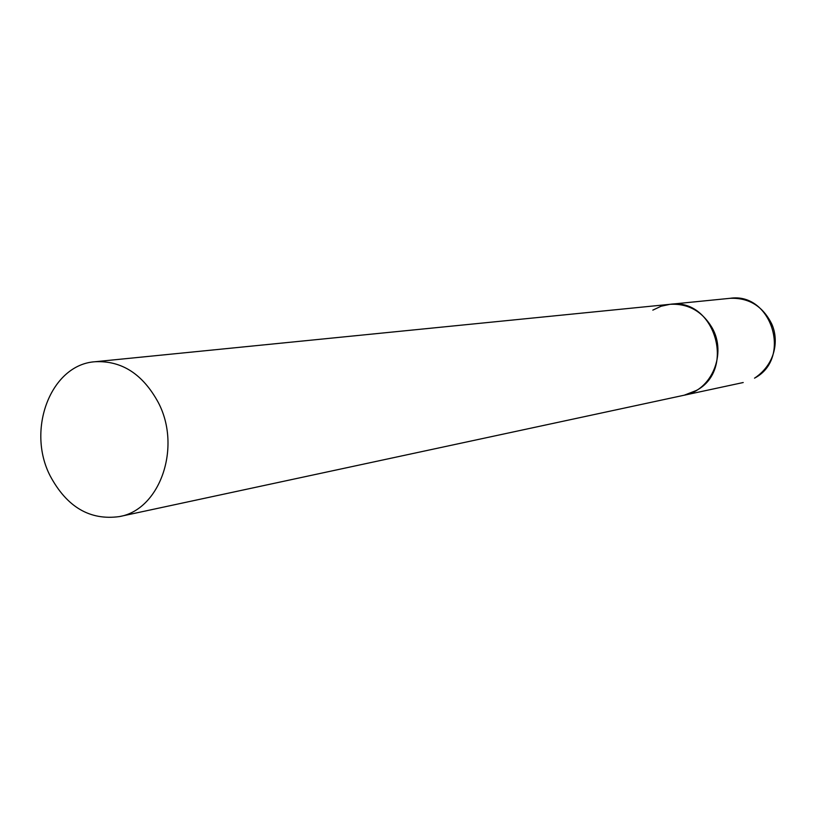 <?xml version="1.0" encoding="UTF-8"?>
<svg xmlns="http://www.w3.org/2000/svg" width="816" height="816" viewBox="0 0 816 816"><rect width="100%" height="100%" fill="white"/><g stroke="black" fill="none" stroke-linecap="round" stroke-linejoin="round"><path stroke-width="1.22" d="M652.82 310.131L661.082 306.245L669.987 304.317C714.316 297.35 736.532 369.648 696.262 390.507L684.247 395.199C711.736 390.354 727.127 353.461 711.991 327.604C702.025 311.11 688.021 303.348 669.987 304.317L730.004 298.319C771.65 291.822 792.336 358.703 754.514 378.145L754.657 378.094M50.133 475.82C66.841 507.042 89.923 520.639 119.391 516.589C159.926 509.806 181.886 447.301 158.314 402.543C142.8 374.065 121.727 360.468 95.105 361.733C50.969 364.517 26.173 429.43 50.133 475.82M730.004 298.319C748.864 297.585 762.776 306.133 771.732 323.972C778.699 339.13 776.414 363.395 754.8 378.012M119.391 516.589L743.213 382.531M669.987 304.317L95.105 361.733"/></g></svg>
